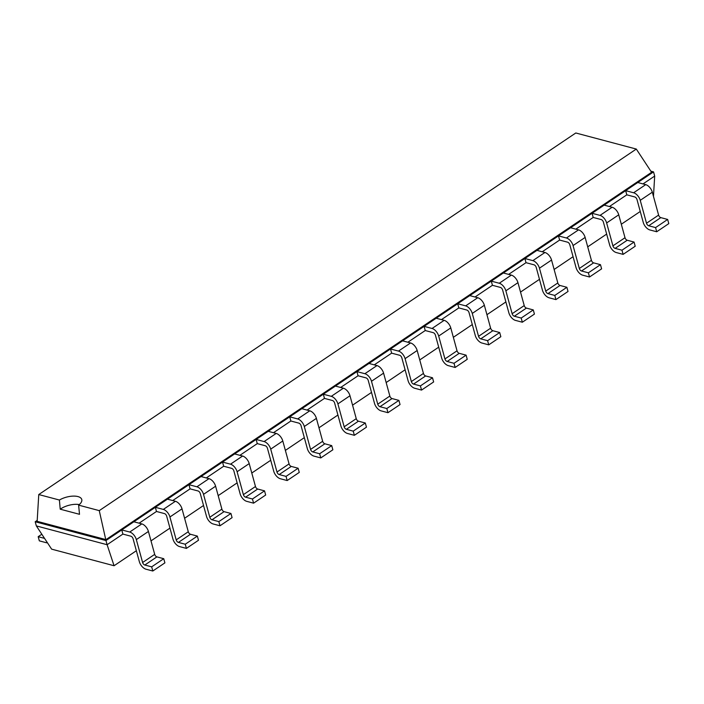<?xml version="1.0" encoding="UTF-8"?>
<svg xmlns="http://www.w3.org/2000/svg" width="704" height="704" viewBox="0 0 704 704"><rect width="100%" height="100%" fill="white"/><g stroke="black" fill="none" stroke-linecap="round" stroke-linejoin="round"><path stroke-width="1.06" d="M114.066 565.743L107.105 544.72L36.344 525.914L51.63 549.146L114.066 565.743L136.356 550.739M150.999 540.874L169.946 528.123M184.598 518.258L203.544 505.498M218.187 495.642L237.134 482.882M251.786 473.026L270.732 460.266M285.375 450.402L304.322 437.65M318.974 427.786L337.92 415.034M352.563 405.17L371.51 392.418M386.153 382.554L405.099 369.794M419.751 359.938L438.698 347.178M453.341 337.322L472.287 324.562M486.939 314.697L505.886 301.946M520.529 292.081L539.475 279.33M554.127 269.465L573.074 256.714M587.717 246.849L606.663 234.089M621.315 224.233L640.262 211.473M653.47 196.354L654.685 176.062L653.541 171.89L650.839 171.169M643.007 183.92L654.685 176.062M609.418 206.536L626.806 194.832L634.77 196.944A2.411 1.311 56 0 1 636.97 199.461L643.236 222.376A7.234 3.934 -124 0 0 649.854 229.935L656.709 231.757L655.574 227.586L648.71 225.764L660.801 217.624L667.656 219.446L655.574 227.586M575.828 229.152L593.208 217.448L601.172 219.56A2.411 1.311 56 0 1 603.381 222.086L609.646 244.992A7.234 3.934 -124 0 0 616.264 252.551L623.119 254.373L621.975 250.202L615.12 248.38L627.211 240.24L634.066 242.062L621.975 250.202M542.23 251.768L559.618 240.064L567.582 242.176A2.411 1.311 56 0 1 569.782 244.702L576.057 267.608A7.234 3.934 -124 0 0 582.666 275.167L589.521 276.989L588.386 272.818L581.522 270.996L593.613 262.856L600.468 264.678L588.386 272.818M508.64 274.384L526.02 262.68L533.984 264.801A2.411 1.311 56 0 1 536.193 267.318L542.458 290.224A7.234 3.934 -124 0 0 549.076 297.783L555.931 299.605L554.787 295.434L547.932 293.612L560.023 285.472L566.878 287.294L554.787 295.434M475.042 297L492.43 285.296L500.394 287.417A2.411 1.311 56 0 1 502.594 289.934L508.869 312.84A7.234 3.934 -124 0 0 515.478 320.399L522.333 322.221L521.198 318.05L514.334 316.228L526.425 308.088L533.28 309.918L521.198 318.05M441.452 319.625L458.832 307.912L466.796 310.033A2.411 1.311 56 0 1 469.005 312.55L475.27 335.456A7.234 3.934 -124 0 0 481.888 343.015L488.743 344.846L487.599 340.674L480.744 338.853L492.835 330.713L499.69 332.534L487.599 340.674M407.854 342.241L425.242 330.537L433.206 332.649A2.411 1.311 56 0 1 435.415 335.166L441.681 358.081A7.234 3.934 -124 0 0 448.29 365.64L455.154 367.462L454.01 363.29L447.154 361.469L459.237 353.329L466.101 355.15L454.01 363.29M374.264 364.857L391.644 353.153L399.617 355.265A2.411 1.311 56 0 1 401.817 357.79L408.082 380.697A7.234 3.934 -124 0 0 414.7 388.256L421.555 390.078L420.411 385.906L413.556 384.085L425.647 375.945L432.502 377.766L420.411 385.906M340.666 387.473L358.054 375.769L366.018 377.881A2.411 1.311 56 0 1 368.227 380.406L374.493 403.313A7.234 3.934 -124 0 0 381.102 410.872L387.966 412.694L386.822 408.522L379.966 406.701L392.049 398.561L398.913 400.382L386.822 408.522M307.076 410.089L324.465 398.385L332.429 400.506A2.411 1.311 56 0 1 334.629 403.022L340.894 425.929A7.234 3.934 -124 0 0 347.512 433.488L354.367 435.31L353.223 431.138L346.368 429.317L358.459 421.177L365.314 422.998L353.223 431.138M273.478 432.705L290.866 421.001L298.83 423.122A2.411 1.311 56 0 1 301.039 425.638L307.305 448.545A7.234 3.934 -124 0 0 313.914 456.104L320.778 457.926L319.634 453.754L312.778 451.933L324.861 443.793L331.725 445.623L319.634 453.754M239.888 455.33L257.277 443.617L265.241 445.738A2.411 1.311 56 0 1 267.441 448.254L273.706 471.161A7.234 3.934 -124 0 0 280.324 478.729L287.179 480.55L286.044 476.379L279.18 474.558L291.271 466.418L298.126 468.239L286.044 476.379M206.29 477.946L223.678 466.242L231.642 468.354A2.411 1.311 56 0 1 233.851 470.87L240.117 493.786A7.234 3.934 -124 0 0 246.726 501.345L253.59 503.166L252.446 498.995L245.59 497.174L257.673 489.034L264.537 490.855L252.446 498.995M172.7 500.562L190.089 488.858L198.053 490.97A2.411 1.311 56 0 1 200.253 493.495L206.518 516.402A7.234 3.934 -124 0 0 213.136 523.961L219.991 525.782L218.856 521.611L211.992 519.79L224.083 511.65L230.938 513.471L218.856 521.611M139.11 523.178L156.49 511.474L164.454 513.586A2.411 1.311 56 0 1 166.663 516.111L172.929 539.018A7.234 3.934 -124 0 0 179.546 546.577L186.402 548.398L185.258 544.227L178.402 542.406L190.494 534.266L197.349 536.087L185.258 544.227M36.344 525.914L35.2 521.743L105.97 540.549L107.105 544.72L122.901 534.09L130.865 536.21A2.411 1.311 56 0 1 133.065 538.727L139.339 561.634A7.234 3.934 -124 0 0 145.948 569.193L152.803 571.014L151.668 566.843L144.804 565.022L156.895 556.882L163.75 558.703L151.668 566.843M37.215 520.388L35.2 521.743L37.154 521.33L105.996 539.625L651.587 172.295L636.302 149.063L575.793 132.986L38.764 494.551L59.409 500.034A14.247 6.31 164.7 0 1 77.942 496.575A14.247 6.31 164.7 0 1 81.761 499.497A14.247 6.31 164.7 0 1 78.619 505.138L99.264 510.629L636.302 149.063M99.264 510.629L105.97 540.549L121.757 529.918L122.901 534.09M648.71 225.764A2.411 1.311 -124 0 1 646.51 223.238L640.244 200.332A7.234 3.934 56 0 0 633.626 192.773L645.718 184.633L637.754 182.521L653.541 171.89L651.587 172.295M133.848 521.778L141.812 523.899L129.721 532.039L121.757 529.918L155.355 507.302L156.49 511.474M615.12 248.38A2.411 1.311 -124 0 1 612.911 245.854L606.646 222.948A7.234 3.934 56 0 0 600.037 215.389L612.119 207.249L604.155 205.137L625.662 190.661L626.806 194.832M178.402 542.406A2.411 1.311 -124 0 1 176.194 539.889L169.928 516.974A7.234 3.934 56 0 0 163.319 509.414L175.402 501.283L167.438 499.162L188.945 484.686L190.089 488.858M581.522 270.996A2.411 1.311 -124 0 1 579.322 268.479L573.056 245.564A7.234 3.934 56 0 0 566.438 238.005L578.53 229.874L570.566 227.753L592.073 213.277L593.208 217.448M211.992 519.79A2.411 1.311 -124 0 1 209.792 517.273L203.526 494.358A7.234 3.934 56 0 0 196.909 486.798L209 478.658L201.036 476.546L222.543 462.07L223.678 466.242M547.932 293.612A2.411 1.311 -124 0 1 545.723 291.095L539.458 268.189A7.234 3.934 56 0 0 532.849 260.63L544.931 252.49L536.967 250.369L558.474 235.893L559.618 240.064M245.59 497.174A2.411 1.311 -124 0 1 243.382 494.648L237.116 471.742A7.234 3.934 56 0 0 230.507 464.182L242.59 456.042L234.626 453.93L256.133 439.446L257.277 443.617M514.334 316.228A2.411 1.311 -124 0 1 512.134 313.711L505.868 290.805A7.234 3.934 56 0 0 499.25 283.246L511.342 275.106L503.378 272.985L524.885 258.509L526.02 262.68M279.18 474.558A2.411 1.311 -124 0 1 276.98 472.032L270.714 449.126A7.234 3.934 56 0 0 264.097 441.566L276.188 433.426L268.224 431.314L289.722 416.83L290.866 421.001M480.744 338.853A2.411 1.311 -124 0 1 478.544 336.327L472.27 313.421A7.234 3.934 56 0 0 465.661 305.862L477.743 297.722L469.779 295.61L491.286 281.125L492.43 285.296M312.778 451.933A2.411 1.311 -124 0 1 310.57 449.416L304.304 426.51A7.234 3.934 56 0 0 297.686 418.95L309.778 410.81L301.814 408.69L323.321 394.214L324.465 398.385M447.154 361.469A2.411 1.311 -124 0 1 444.946 358.943L438.68 336.037A7.234 3.934 56 0 0 432.062 328.478L444.154 320.338L436.19 318.226L457.697 303.741L458.832 307.912M346.368 429.317A2.411 1.311 -124 0 1 344.168 426.8L337.902 403.894A7.234 3.934 56 0 0 331.285 396.334L343.376 388.194L335.412 386.074L356.91 371.598L358.054 375.769M413.556 384.085A2.411 1.311 -124 0 1 411.356 381.568L405.082 358.653A7.234 3.934 56 0 0 398.473 351.094L410.564 342.954L402.591 340.842L424.098 326.366L425.242 330.537M379.966 406.701A2.411 1.311 -124 0 1 377.758 404.184L371.492 381.269A7.234 3.934 56 0 0 364.874 373.71L376.966 365.578L369.002 363.458L390.509 348.982L391.644 353.153M44.537 538.375L38.183 536.686L41.818 534.239M47.45 542.802A7.234 3.934 56 0 1 46.182 542.678L39.327 540.857L38.183 536.686M129.721 532.039A7.234 3.934 56 0 1 136.338 539.598L142.604 562.505A2.411 1.311 -124 0 0 144.804 565.022M645.718 184.633A7.234 3.934 56 0 1 652.326 192.192L658.601 215.098A2.411 1.311 -124 0 0 660.801 217.624M656.709 231.757L668.8 223.617L667.656 219.446M142.604 562.505L154.695 554.365L148.421 531.458L136.338 539.598M154.695 554.365A2.411 1.311 -124 0 0 156.895 556.882M152.803 571.014L164.894 562.874L163.75 558.703M141.812 523.899A7.234 3.934 56 0 1 148.421 531.458M633.626 192.773L625.662 190.661L637.754 182.521M163.319 509.414L155.355 507.302L167.438 499.162M612.119 207.249A7.234 3.934 56 0 1 618.737 214.808L625.002 237.723A2.411 1.311 -124 0 0 627.211 240.24M623.119 254.373L635.21 246.233L634.066 242.062M175.402 501.283A7.234 3.934 56 0 1 182.019 508.842L188.285 531.749A2.411 1.311 -124 0 0 190.494 534.266M186.402 548.398L198.493 540.258L197.349 536.087M600.037 215.389L592.073 213.277L604.155 205.137M196.909 486.798L188.945 484.686L201.036 476.546M578.53 229.874A7.234 3.934 56 0 1 585.138 237.433L591.413 260.339A2.411 1.311 -124 0 0 593.613 262.856M589.521 276.989L601.612 268.849L600.468 264.678M209 478.658A7.234 3.934 56 0 1 215.609 486.218L221.883 509.133A2.411 1.311 -124 0 0 224.083 511.65M219.991 525.782L232.082 517.642L230.938 513.471M566.438 238.005L558.474 235.893L570.566 227.753M230.507 464.182L222.543 462.07L234.626 453.93M544.931 252.49A7.234 3.934 56 0 1 551.549 260.049L557.814 282.955A2.411 1.311 -124 0 0 560.023 285.472M555.931 299.605L568.022 291.465L566.878 287.294M242.59 456.042A7.234 3.934 56 0 1 249.207 463.602L255.473 486.508A2.411 1.311 -124 0 0 257.673 489.034M253.59 503.166L265.672 495.026L264.537 490.855M532.849 260.63L524.885 258.509L536.967 250.369M264.097 441.566L256.133 439.446L268.224 431.314M511.342 275.106A7.234 3.934 56 0 1 517.95 282.665L524.225 305.571A2.411 1.311 -124 0 0 526.425 308.088M522.333 322.221L534.424 314.09L533.28 309.918M276.188 433.426A7.234 3.934 56 0 1 282.797 440.986L289.062 463.892A2.411 1.311 -124 0 0 291.271 466.418M287.179 480.55L299.27 472.41L298.126 468.239M499.25 283.246L491.286 281.125L503.378 272.985M297.686 418.95L289.722 416.83L301.814 408.69M477.743 297.722A7.234 3.934 56 0 1 484.361 305.281L490.626 328.187A2.411 1.311 -124 0 0 492.835 330.713M488.743 344.846L500.834 336.706L499.69 332.534M309.778 410.81A7.234 3.934 56 0 1 316.395 418.37L322.661 441.276A2.411 1.311 -124 0 0 324.861 443.793M320.778 457.926L332.86 449.794L331.725 445.623M465.661 305.862L457.697 303.741L469.779 295.61M331.285 396.334L323.321 394.214L335.412 386.074M444.154 320.338A7.234 3.934 56 0 1 450.771 327.897L457.037 350.803A2.411 1.311 -124 0 0 459.237 353.329M455.154 367.462L467.236 359.322L466.101 355.15M343.376 388.194A7.234 3.934 56 0 1 349.985 395.754L356.25 418.66A2.411 1.311 -124 0 0 358.459 421.177M354.367 435.31L366.458 427.17L365.314 422.998M432.062 328.478L424.098 326.366L436.19 318.226M364.874 373.71L356.91 371.598L369.002 363.458M410.564 342.954A7.234 3.934 56 0 1 417.173 350.513L423.438 373.428A2.411 1.311 -124 0 0 425.647 375.945M421.555 390.078L433.646 381.938L432.502 377.766M376.966 365.578A7.234 3.934 56 0 1 383.583 373.138L389.849 396.044A2.411 1.311 -124 0 0 392.049 398.561M387.966 412.694L400.048 404.554L398.913 400.382M398.473 351.094L390.509 348.982L402.591 340.842M37.154 521.33L38.764 494.551M59.409 500.034L60.21 509.186L79.508 514.307L78.619 505.138M60.21 509.186A14.247 6.31 164.7 0 1 79.288 504.583M646.51 223.238L658.601 215.098M640.244 200.332L652.326 192.192M176.194 539.889L188.285 531.749M169.928 516.974L182.019 508.842M612.911 245.854L625.002 237.723M606.646 222.948L618.737 214.808M209.792 517.273L221.883 509.133M203.526 494.358L215.609 486.218M579.322 268.479L591.413 260.339M573.056 245.564L585.138 237.433M243.382 494.648L255.473 486.508M237.116 471.742L249.207 463.602M545.723 291.095L557.814 282.955M539.458 268.189L551.549 260.049M276.98 472.032L289.062 463.892M270.714 449.126L282.797 440.986M512.134 313.711L524.225 305.571M505.868 290.805L517.95 282.665M310.57 449.416L322.661 441.276M304.304 426.51L316.395 418.37M478.544 336.327L490.626 328.187M472.27 313.421L484.361 305.281M344.168 426.8L356.25 418.66M337.902 403.894L349.985 395.754M444.946 358.943L457.037 350.803M438.68 336.037L450.771 327.897M377.758 404.184L389.849 396.044M371.492 381.269L383.583 373.138M411.356 381.568L423.438 373.428M405.082 358.653L417.173 350.513"/></g></svg>
